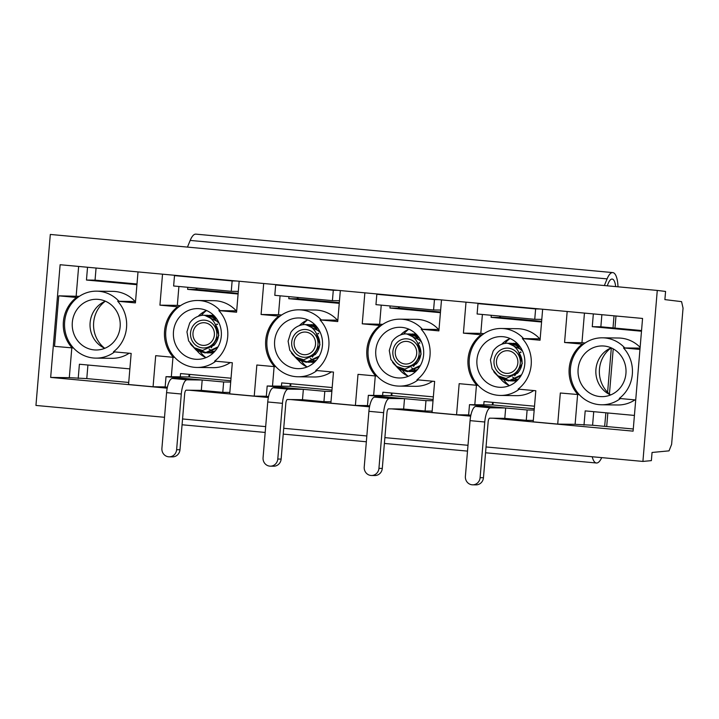 <?xml version="1.0" encoding="UTF-8"?>
<svg xmlns="http://www.w3.org/2000/svg" width="719" height="719" viewBox="0 0 719 719"><rect width="100%" height="100%" fill="white"/><g stroke="black" fill="none" stroke-linecap="round" stroke-linejoin="round"><path stroke-width="1.08" d="M135.523 301.522L117.709 301.261A33.487 31.699 -89.3 0 1 113.467 351.789L131.164 353.415L128.557 384.512L153.075 386.768L155.69 355.68L173.387 357.316A33.487 31.699 -89.3 0 1 177.629 306.788L159.933 305.162L162.53 274.173M540.167 338.847L522.354 338.586A33.487 31.699 -89.3 0 1 518.111 389.114L535.808 390.741L533.192 421.837L557.719 424.093L560.326 393.005L579.28 394.65A33.487 31.699 -89.3 0 0 601.596 404.779A33.487 31.699 -89.3 0 0 620.407 398.551M468.635 414.917L456.556 414.764L459.171 383.676L476.868 385.303A33.487 31.699 -89.3 0 1 481.11 334.784L463.413 333.149L466.011 302.16M439.003 329.518L421.19 329.257A33.487 31.699 -89.3 0 1 416.948 379.776L434.644 381.412L432.038 412.499L456.556 414.764M367.481 405.588L355.402 405.435L358.008 374.347L375.704 375.974A33.487 31.699 -89.3 0 1 379.947 325.455L362.25 323.82L364.857 292.831M337.84 320.189L320.027 319.928A33.487 31.699 -89.3 0 1 315.785 370.447L333.481 372.083L330.875 403.17L355.402 405.435M266.318 396.259L254.238 396.106L256.845 365.009L274.541 366.645A33.487 31.699 -89.3 0 1 278.783 316.126L261.087 314.491L278.478 314.715L280.068 295.806M236.686 310.86L218.873 310.599A33.487 31.699 -89.3 0 1 214.63 361.118L232.327 362.753L229.712 393.841L254.238 396.106M165.154 386.921L153.075 386.768M71.801 347.942L69.303 377.664L86.783 378.589L128.728 382.463M69.303 377.664L50.663 377.421L167.194 388.17M189.34 390.219L268.358 397.508M290.503 399.548L369.512 406.837M391.666 408.877L470.675 416.166M492.821 418.206L633.097 431.148L642.561 318.445L60.126 264.727L50.663 377.421M577.6 394.596L575.11 424.318L592.591 425.244L633.277 429M575.11 424.318L557.719 424.093M117.709 301.261L135.406 302.897L138.012 271.908M217.551 324.458L216.626 324.377A13.652 12.924 -89.3 0 1 217.111 323.918M202.192 380.009L187.102 379.812A14.308 4.593 95.3 0 0 181.296 394.003L176.622 449.708A7.801 7.388 90.7 0 1 169.163 456.835A7.801 7.388 90.7 0 1 161.91 448.35L166.583 392.646A14.308 4.593 95.3 0 1 172.389 378.455L187.479 378.652L202.192 380.009L201.32 390.372L186.239 390.174A3.901 1.249 -84.7 0 0 184.648 394.048L179.975 449.752A7.801 7.388 -89.3 0 1 172.515 456.871L169.163 456.835M173.63 285.991L174.501 275.629L232.138 280.94L231.266 291.303L173.63 285.991M231.266 291.303L238.313 291.393M167.383 387.235L165.145 387.029L166.017 376.666L223.645 381.987L222.782 392.349L201.32 390.372M223.645 381.987L230.7 382.077M230.808 380.782L189.483 376.963L166.017 376.666M211.269 347.825L218.828 335.413L215.161 324.071C220.059 331.432 219.708 338.487 214.1 345.228L202.56 350.486L194.319 347.762L188.603 340.878L186.949 331.863L189.672 323.092A18.856 17.849 90.7 0 1 203.756 315.21L212.752 317.421L219.205 323.379M218.046 346.846L204.996 352.921L196.458 350.396L190.229 343.691M205.481 315.246L216.311 318.346M215.233 350.899L207.09 352.948L196.862 349.209M207.575 315.273L214.756 316.45M213.911 352.337L208.124 352.93M209.669 315.299L213.992 315.632M213.336 352.894L210.218 352.957M211.763 315.326L213.696 315.344M213.192 353.029L212.312 352.984M214.163 352.076L209.085 349.083M207.198 352.948L214.936 351.24M215.979 317.906L206.524 315.228M191.407 345.165L197.5 350.827L205.328 352.93L217.39 347.96M218.576 322.031L204.43 315.201M196.943 288.139L196.826 289.523L196.215 289.469L196.332 288.085M178.941 275.683L174.501 275.629M206.371 310.626A28.931 27.394 -89.3 0 0 201.347 315.443M200.619 352.265A28.931 27.394 -89.3 0 0 205.769 357.532M238.151 293.334L196.826 289.523M189.699 374.41L189.483 376.963M214.352 318.724L216.743 318.948M215.161 324.071C212.68 319.2 208.878 316.252 203.756 315.21M202.515 347.915A13.913 13.176 90.7 0 1 192.89 326.075A13.913 13.176 90.7 0 1 215.619 328.17A13.913 13.176 90.7 0 1 202.515 347.915M236.569 280.994L232.138 280.94M202.731 345.345A11.333 10.731 90.7 0 1 192.989 333.068A11.333 10.731 90.7 0 1 204.627 322.759A11.333 10.731 90.7 0 1 214.37 335.036A11.333 10.731 90.7 0 1 202.731 345.345M118.968 301.279A33.487 31.699 -89.3 0 0 96.652 291.159A33.487 31.699 -89.3 0 0 77.724 297.477A33.487 31.699 -89.3 0 0 73.482 347.996A33.487 31.699 -89.3 0 0 95.798 358.125A33.487 31.699 -89.3 0 0 114.609 351.897M129.132 353.236A33.487 31.699 90.7 0 1 111.93 358.323L95.798 358.125M78.2 378.482L79.396 364.236L129.869 368.892M87.925 365.018L86.783 378.589M136.996 284.005L95.052 280.14L96.067 268.034M105.208 301.297A28.931 27.394 -89.3 0 0 104.615 348.203M187.461 247.093L190.184 240.425A21.822 7.01 -84.7 0 1 195.874 234.133L612.777 272.591A21.822 7.01 95.3 0 0 607.088 278.882L604.364 285.551M164.516 417.299L35.95 405.444L50.312 234.448L657.274 290.431L642.912 461.427L486.044 446.957M642.912 461.427L651.369 460.627L652.052 452.467L669.038 450.858L671.609 444.414L683.05 308.136L681.567 301.638L664.886 299.607L665.578 291.438L657.274 290.431M419.869 343.125L418.943 343.035A13.652 12.924 -89.3 0 1 419.429 342.577M404.509 398.668L389.428 398.479A14.308 4.593 95.3 0 0 383.622 412.67L378.94 468.366A7.801 7.388 90.7 0 1 371.489 475.493A7.801 7.388 90.7 0 1 364.227 467.008L368.91 411.313A14.308 4.593 95.3 0 1 374.716 397.122L389.797 397.31L404.509 398.668L403.638 409.03L388.557 408.841A3.901 1.249 -84.7 0 0 386.975 412.706L382.292 468.411A7.801 7.388 -89.3 0 1 374.842 475.538L371.489 475.493M375.956 304.649L376.828 294.287L434.456 299.607L433.584 309.97L375.956 304.649M433.584 309.97L440.639 310.06M369.71 405.902L367.472 405.696L368.344 395.333L425.972 400.645L425.1 411.007L403.638 409.03M425.972 400.645L433.018 400.735M433.135 399.44L391.801 395.63L368.344 395.333M413.587 366.483L421.145 354.072L417.478 342.729C422.386 350.099 422.026 357.145 416.418 363.886L404.878 369.153L396.645 366.429L390.92 359.536L389.276 350.53L391.99 341.759A18.856 17.849 90.7 0 1 406.073 333.868L415.07 336.079L421.523 342.037M420.363 365.513L407.314 371.588L398.784 369.054L392.556 362.349M407.808 333.913L418.638 337.013M417.55 369.566L409.417 371.615L399.18 367.867M409.893 333.94L417.083 335.108M416.229 370.995L410.441 371.588M411.987 333.967L416.31 334.299M415.654 371.561L412.535 371.615M414.081 333.993L416.013 334.002M415.519 371.687L414.629 371.642M416.49 370.743L411.412 367.751M409.524 371.615L417.254 369.908M418.296 336.564L408.841 333.895M393.724 363.823L399.818 369.485L407.646 371.588L419.707 366.618M420.894 340.689L406.747 333.868M399.261 306.806L399.144 308.19L398.533 308.127L398.65 306.743M381.259 294.341L376.828 294.287M408.689 329.293A28.931 27.394 -89.3 0 0 403.665 334.11M402.946 370.923A28.931 27.394 -89.3 0 0 408.095 376.199M440.477 312.001L399.144 308.19M320.027 319.928L337.723 321.564L340.33 290.566M392.017 393.068L391.801 395.63M416.678 337.382L419.06 337.615M417.478 342.729C415.007 337.867 411.205 334.91 406.073 333.868M404.833 366.573A13.913 13.176 90.7 0 1 395.216 344.734A13.913 13.176 90.7 0 1 417.946 346.828A13.913 13.176 90.7 0 1 404.833 366.573M438.896 299.661L434.456 299.607M405.049 364.003A11.333 10.731 90.7 0 1 395.306 351.726A11.333 10.731 90.7 0 1 406.945 341.417A11.333 10.731 90.7 0 1 416.687 353.703A11.333 10.731 90.7 0 1 405.049 364.003M520.592 351.915A13.652 12.924 -89.3 0 0 520.107 352.364L521.032 352.454M507.237 343.197A18.856 17.849 90.7 0 0 493.153 351.088L490.43 359.86L492.084 368.865L497.8 375.758L506.041 378.482L517.581 373.224C523.189 366.483 523.54 359.428 518.642 352.058C516.161 347.196 512.359 344.239 507.237 343.197L516.233 345.408L522.686 351.366M505.996 375.911A13.913 13.176 90.7 0 1 496.371 354.063A13.913 13.176 90.7 0 1 519.1 356.157A13.913 13.176 90.7 0 1 505.996 375.911M401.822 327.37A25.354 24.006 -89.3 0 0 400.025 327.28A25.354 24.006 -89.3 0 0 375.704 352.328A25.354 24.006 -89.3 0 0 399.387 377.987A25.354 24.006 -89.3 0 0 423.68 353.892A25.354 24.006 -89.3 0 0 401.822 327.37M422.448 329.275A33.487 31.699 -89.3 0 0 400.132 319.155A33.487 31.699 -89.3 0 0 381.205 325.473A33.487 31.699 -89.3 0 0 376.963 375.992A33.487 31.699 -89.3 0 0 399.279 386.112A33.487 31.699 -89.3 0 0 418.09 379.884M381.205 325.473L379.947 325.455M376.963 375.992L375.704 375.974M382.796 324.332L362.25 323.82M438.581 329.482A33.487 31.699 -89.3 0 0 416.265 319.353L400.132 319.155M440.414 312.675L389.941 308.02L390.12 305.961M379.641 324.044L381.232 305.135M321.285 319.946A33.487 31.699 -89.3 0 0 298.969 309.817A33.487 31.699 -89.3 0 0 280.042 316.135L278.783 316.126M337.418 320.153A33.487 31.699 -89.3 0 0 315.102 310.024L298.969 309.817M339.26 303.346L288.786 298.691L288.957 296.623M281.641 315.003L278.478 314.715M263.693 283.502L261.087 314.491M304.91 324.539A18.856 17.849 90.7 0 0 290.827 332.421L288.112 341.192L289.766 350.207L295.482 357.1L303.715 359.824L315.255 354.557C320.863 347.816 321.222 340.761 316.324 333.4C313.844 328.538 310.042 325.581 304.91 324.539L313.915 326.75L320.368 332.708M303.67 357.244A13.913 13.176 90.7 0 1 294.053 335.405A13.913 13.176 90.7 0 1 316.782 337.499A13.913 13.176 90.7 0 1 303.67 357.244M316.324 333.4L319.982 344.743L312.423 357.154M315.515 328.053L317.906 328.277M312.54 362.331L311.381 362.286M308.361 362.286L316.099 360.579M317.133 327.235L307.687 324.566L317.474 327.684M292.561 354.494L298.655 360.156L306.492 362.259L318.553 357.289M319.739 331.36L305.584 324.539M218.873 310.599L236.569 312.226L239.166 281.237M319.209 356.175L306.159 362.259L297.621 359.725L291.393 353.02M306.645 324.575L307.687 324.566M316.387 360.237L308.253 362.277L298.017 358.538M308.73 324.602L315.92 325.779M315.075 361.666L309.278 362.259M310.824 324.629L315.147 324.97M314.491 362.232L312.441 362.331M312.927 324.655L314.859 324.673M314.356 362.358L313.475 362.313M315.326 361.405L310.248 358.413M268.547 396.573L266.309 396.367L267.18 385.995L324.808 391.316L331.863 391.406M331.971 390.111L290.647 386.301L267.18 385.995M303.885 354.674A11.333 10.731 90.7 0 1 294.143 342.397A11.333 10.731 90.7 0 1 305.782 332.088A11.333 10.731 90.7 0 1 315.524 344.365A11.333 10.731 90.7 0 1 303.885 354.674M318.706 333.787L317.78 333.706A13.652 12.924 -89.3 0 1 318.265 333.248M303.355 389.339L288.265 389.141A14.308 4.593 95.3 0 0 282.459 403.332L277.786 459.037A7.801 7.388 90.7 0 1 270.326 466.164A7.801 7.388 90.7 0 1 263.064 457.679L267.747 401.975A14.308 4.593 95.3 0 1 273.553 387.784L288.634 387.981L303.355 389.339L302.483 399.701L287.393 399.512A3.901 1.249 -84.7 0 0 285.811 403.377L281.138 459.082A7.801 7.388 -89.3 0 1 273.678 466.209L270.326 466.164M274.793 295.32L275.665 284.958L333.292 290.269L332.421 300.641L274.793 295.32M332.421 300.641L339.476 300.731M324.808 391.316L323.936 401.678L302.483 399.701M298.106 297.468L297.99 298.861L297.378 298.798L297.486 297.414M280.104 285.012L275.665 284.958M307.525 319.964A28.931 27.394 -89.3 0 0 302.501 324.772M301.782 361.594A28.931 27.394 -89.3 0 0 306.932 366.861M339.314 302.672L297.99 298.861M290.862 383.739L290.647 386.301M274.119 366.609L272.492 386.067M281.435 386.184L281.713 382.894L332.187 387.55M331.45 371.894A33.487 31.699 90.7 0 1 314.248 376.99L298.115 376.783A33.487 31.699 -89.3 0 0 316.926 370.555M280.042 316.135A33.487 31.699 -89.3 0 0 275.799 366.663L274.541 366.645M300.668 318.041A25.354 24.006 -89.3 0 0 298.87 317.951A25.354 24.006 -89.3 0 0 274.541 342.999A25.354 24.006 -89.3 0 0 298.223 368.658A25.354 24.006 -89.3 0 0 322.516 344.554A25.354 24.006 -89.3 0 0 300.668 318.041M275.799 366.663A33.487 31.699 -89.3 0 0 298.115 376.783M290.242 383.685L290.027 386.292M288.786 298.691L297.378 298.798M337.732 290.332L333.292 290.269M79.315 296.345L58.769 295.833L54.527 346.351L73.482 347.996M76.16 296.048L78.65 266.434M105.423 301.207A25.354 24.006 -89.3 0 0 90.028 324.566A25.354 24.006 -89.3 0 0 104.83 348.302M98.341 299.383A25.354 24.006 -89.3 0 0 96.544 299.284A25.354 24.006 -89.3 0 0 72.224 324.332A25.354 24.006 -89.3 0 0 95.906 349.991A25.354 24.006 -89.3 0 0 120.199 325.896A25.354 24.006 -89.3 0 0 98.341 299.383M136.934 284.688L86.46 280.033L95.052 280.14M86.46 280.033L87.538 267.252M467.997 445.295L384.881 437.628M366.834 435.966L283.717 428.299M265.679 426.628L182.563 418.961M640.072 348.131L623.508 347.924A33.487 31.699 -89.3 0 1 619.266 398.443L635.713 399.962M623.508 347.924L639.955 349.434M607.231 285.811L608.184 283.484A15.315 4.925 -84.7 0 1 612.175 279.062A15.315 4.925 -84.7 0 1 615.671 286.593M592.213 456.754A21.822 7.01 95.3 0 0 596.428 463A21.822 7.01 95.3 0 0 601.713 457.626M606.701 426.547L607.843 412.976M609.433 394.057L613.226 348.85M614.97 328.098L615.985 315.992M617.998 286.809A21.822 7.01 95.3 0 0 612.777 272.591M611.231 347.861A25.354 24.006 -89.3 0 0 595.835 371.22A25.354 24.006 -89.3 0 0 610.629 394.956M611.006 347.951A28.931 27.394 -89.3 0 0 599.466 369.09A28.931 27.394 -89.3 0 0 610.413 394.857M604.149 346.037A25.354 24.006 -89.3 0 0 602.351 345.938A25.354 24.006 -89.3 0 0 578.022 370.986A25.354 24.006 -89.3 0 0 601.704 396.645A25.354 24.006 -89.3 0 0 625.997 372.55A25.354 24.006 -89.3 0 0 604.149 346.037M624.766 347.933A33.487 31.699 -89.3 0 0 602.45 337.813A33.487 31.699 -89.3 0 0 583.522 344.131A33.487 31.699 -89.3 0 0 579.28 394.65M641.492 331.225L592.267 326.687L593.337 313.906M585.122 342.999L581.959 342.702L584.448 313.089M640.135 347.34A33.487 31.699 -89.3 0 0 618.583 338.02L602.45 337.813M583.522 344.131L582.264 344.113A33.487 31.699 -89.3 0 0 578.022 394.641M567.174 311.489L564.568 342.487L582.264 344.113M581.959 342.702L564.568 342.487M634.931 399.89A33.487 31.699 90.7 0 1 617.729 404.986L601.596 404.779M583.999 425.136L585.194 410.891L634.419 415.429M593.723 411.672L592.591 425.244M641.546 330.542L600.859 326.794L601.875 314.688M592.267 326.687L600.859 326.794M604.652 426.358L605.883 412.796M607.6 392.322L611.33 347.906M613.01 327.918L614.026 315.812M522.354 338.586L540.05 340.222L542.647 309.233M189.088 374.347L188.863 376.963M375.282 375.938L373.646 395.396M432.155 411.097L425.1 411.007M421.19 329.257L438.887 330.893L441.493 299.904M510.068 338.532A25.354 24.006 -89.3 0 0 501.7 344.284M500.406 378.661A25.354 24.006 -89.3 0 0 509.474 385.627M408.904 329.203A25.354 24.006 -89.3 0 0 400.537 334.955M399.243 369.332A25.354 24.006 -89.3 0 0 408.311 376.289M391.406 393.014L391.19 395.621M432.613 381.223A33.487 31.699 90.7 0 1 415.411 386.319L399.279 386.112M389.941 308.02L398.533 308.127M382.598 395.513L382.876 392.223L433.341 396.879M483.761 404.842L484.031 401.553L534.505 406.208M492.569 402.343L492.344 404.95M506.212 373.341A11.333 10.731 90.7 0 1 496.469 361.055A11.333 10.731 90.7 0 1 508.108 350.746A11.333 10.731 90.7 0 1 517.851 363.032A11.333 10.731 90.7 0 1 506.212 373.341M307.75 319.865A25.354 24.006 -89.3 0 0 299.383 325.626M298.079 360.003A25.354 24.006 -89.3 0 0 307.148 366.96M330.992 401.768L323.936 401.678M238.097 294.017L187.623 289.362L196.215 289.469M135.1 301.486A33.487 31.699 -89.3 0 0 112.784 291.366L96.652 291.159M77.724 297.477L76.466 297.459A33.487 31.699 -89.3 0 0 72.224 347.987M58.769 295.833L76.466 297.459M509.852 338.622A28.931 27.394 -89.3 0 0 504.828 343.439M504.1 380.252A28.931 27.394 -89.3 0 0 509.25 385.528M180.28 376.846L180.55 373.565L231.024 378.221M230.296 362.565A33.487 31.699 90.7 0 1 213.094 367.661L196.961 367.454A33.487 31.699 -89.3 0 0 215.763 361.226M172.964 357.271L171.329 376.738M187.623 289.362L187.794 287.294M180.478 305.674L177.323 305.377L178.905 286.477M236.254 310.815A33.487 31.699 -89.3 0 0 213.938 300.695L197.806 300.488A33.487 31.699 -89.3 0 0 178.887 306.806A33.487 31.699 -89.3 0 0 174.645 357.334A33.487 31.699 -89.3 0 0 196.961 367.454M220.122 310.608A33.487 31.699 -89.3 0 0 197.806 300.488M199.505 308.712A25.354 24.006 -89.3 0 0 197.707 308.613A25.354 24.006 -89.3 0 0 173.378 333.67A25.354 24.006 -89.3 0 0 197.06 359.329A25.354 24.006 -89.3 0 0 221.353 335.225A25.354 24.006 -89.3 0 0 199.505 308.712M206.587 310.536A25.354 24.006 -89.3 0 0 198.219 316.288M196.925 350.674A25.354 24.006 -89.3 0 0 205.994 357.631M178.887 306.806L177.629 306.788M174.645 357.334L173.387 357.316M177.323 305.377L159.933 305.162M229.828 392.439L222.782 392.349M523.603 338.604A33.487 31.699 -89.3 0 0 501.287 328.484A33.487 31.699 -89.3 0 0 482.368 334.802L481.11 334.784M539.735 338.811A33.487 31.699 -89.3 0 0 517.419 328.691L501.287 328.484M541.578 322.004L491.104 317.349L491.275 315.29M483.959 333.661L480.804 333.373L482.386 314.473M480.804 333.373L463.413 333.149M518.642 352.058L522.309 363.41L514.75 375.821M517.833 346.711L520.223 346.944M514.867 380.998L513.699 380.944M512.782 380.971L511.604 380.926M510.679 380.944L518.417 379.237M519.46 345.893L510.005 343.224L519.792 346.342M494.888 373.161L500.981 378.814L508.809 380.917L520.871 375.947M522.057 350.027L507.911 343.197M521.527 374.842L508.477 380.917L499.939 378.383L493.71 371.687M508.962 343.242L510.005 343.224M518.714 378.895L510.571 380.944L500.343 377.205M511.056 343.269L518.237 344.446M517.392 380.333L512.665 380.971M513.15 343.296L517.473 343.628M516.817 380.89L514.759 380.998M515.244 343.322L517.177 343.34M516.673 381.016L515.793 380.971M517.644 380.072L512.566 377.08M470.864 415.231L468.626 415.025L469.498 404.662L527.126 409.974L534.181 410.064M534.289 408.769L492.964 404.959L469.498 404.662M505.673 407.997L490.583 407.808A14.308 4.593 95.3 0 0 484.777 421.999L480.103 477.704A7.801 7.388 90.7 0 1 472.644 484.822A7.801 7.388 90.7 0 1 465.391 476.346L470.064 420.642A14.308 4.593 95.3 0 1 475.87 406.451L490.96 406.639L505.673 407.997L504.801 418.359L489.72 418.17A3.901 1.249 -84.7 0 0 488.129 422.044L483.456 477.74A7.801 7.388 -89.3 0 1 475.996 484.867L472.644 484.822M477.11 313.987L477.982 303.616L535.619 308.936L534.747 319.299L477.11 313.987M534.747 319.299L541.793 319.389M527.126 409.974L526.263 420.336L504.801 418.359M500.424 316.135L500.307 317.519L499.696 317.465L499.813 316.072M482.422 303.679L477.982 303.616M541.632 321.33L500.307 317.519M493.18 402.397L492.964 404.959M533.777 390.552A33.487 31.699 90.7 0 1 516.575 395.648L500.442 395.441A33.487 31.699 -89.3 0 0 519.244 389.213M476.445 385.267L474.81 404.725M482.368 334.802A33.487 31.699 -89.3 0 0 478.126 385.321A33.487 31.699 -89.3 0 0 500.442 395.441M478.126 385.321L476.868 385.303M533.309 420.426L526.263 420.336M540.05 308.99L535.619 308.936M491.104 317.349L499.696 317.465M502.985 336.699A25.354 24.006 -89.3 0 0 501.188 336.609A25.354 24.006 -89.3 0 0 476.859 361.657A25.354 24.006 -89.3 0 0 500.541 387.316A25.354 24.006 -89.3 0 0 524.834 363.221A25.354 24.006 -89.3 0 0 502.985 336.699M176.622 449.708L179.975 449.752M187.102 379.812L172.389 378.455M181.296 394.003L166.583 392.646M378.94 468.366L382.292 468.411M389.428 398.479L374.716 397.122M383.622 412.67L368.91 411.313M277.786 459.037L281.138 459.082M288.265 389.141L273.553 387.784M282.459 403.332L267.747 401.975M190.184 240.425L607.088 278.882M480.103 477.704L483.456 477.74M490.583 407.808L475.87 406.451M484.777 421.999L470.064 420.642M596.428 463L485.55 452.772M467.512 451.11L384.395 443.443M366.348 441.772L283.232 434.105M265.185 432.443L182.069 424.776"/></g></svg>
